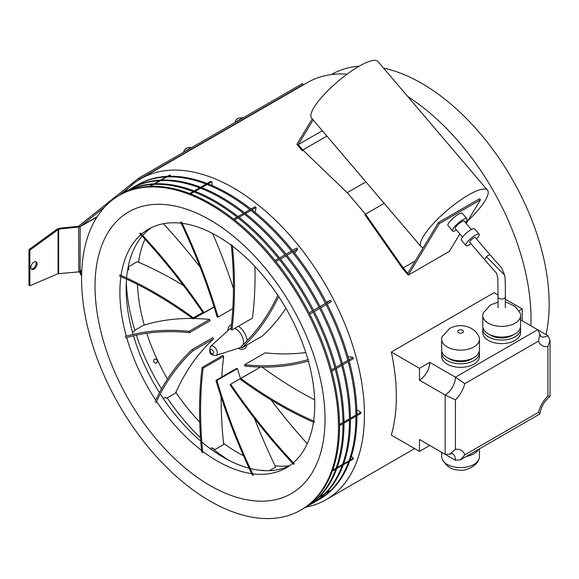 <?xml version="1.0" encoding="UTF-8"?>
<svg xmlns="http://www.w3.org/2000/svg" width="579" height="579" viewBox="0 0 579 579"><rect width="100%" height="100%" fill="white"/><g stroke="black" fill="none" stroke-linecap="round" stroke-linejoin="round"><path stroke-width="0.87" d="M236.174 121.865A5.45 0.391 -32.9 0 1 238.157 120.519A5.45 0.391 -32.9 0 1 243.31 117.646L243.361 117.718M236.066 120.063A5.515 5.479 16.5 0 1 236.854 119.202L237.115 118.999A5.515 0.384 48.8 0 0 237.187 119.202A5.349 4.574 -25.6 0 1 237.831 118.782A5.515 0.492 -115.2 0 1 237.831 118.536L238.164 118.34A5.515 5.479 16.5 0 1 239.279 117.964A5.349 0.572 -88.1 0 1 239.301 117.957A5.349 0.572 -88.1 0 1 239.322 117.95M486.389 256.671L484.522 259.566L469.772 242.246A3.633 0.897 139.6 0 1 470.778 240.336A3.633 0.897 139.6 0 1 473.723 237.94A3.633 0.897 139.6 0 1 475.308 237.535L490.066 254.876L488.423 255.209L486.389 256.671L504.7 275.228C505.243 278.557 505.445 285.787 505.308 296.918L505.308 307.702M471.045 243.737A8.721 2.157 -40.4 0 1 469.707 244.577A8.721 2.157 -40.4 0 1 465.9 245.547A8.721 2.157 -40.4 0 1 468.302 240.965A8.721 2.157 -40.4 0 1 475.373 235.204A8.721 2.157 -40.4 0 1 479.18 234.242A8.721 2.157 -40.4 0 1 476.582 239.033M465.9 245.547L461.34 240.184A8.721 2.157 -40.4 0 1 463.743 235.602A8.721 2.157 -40.4 0 1 470.807 229.841A8.721 2.157 -40.4 0 1 474.614 228.879L479.18 234.242M462.505 237.072L455.333 228.647A5.812 1.44 -40.4 0 1 456.94 225.593A5.812 1.44 -40.4 0 1 461.651 221.757A5.812 1.44 -40.4 0 1 464.192 221.113L471.357 229.537M456.527 230.051A9.445 2.338 -40.4 0 1 452.568 230.999A9.445 2.338 -40.4 0 1 455.174 226.042A9.445 2.338 -40.4 0 1 462.831 219.803A9.445 2.338 -40.4 0 1 466.956 218.753A9.445 2.338 -40.4 0 1 465.386 222.517M466.956 218.753L462.389 213.398A9.445 2.338 139.6 0 0 458.264 214.44A9.445 2.338 139.6 0 0 450.614 220.679A9.445 2.338 139.6 0 0 448.001 225.644L452.568 230.999M313.152 119.918L298.228 144.62L302.795 149.983L347.219 192.684L365.479 214.129L403.194 267.925L407.761 273.288L423.169 247.783A43.599 10.791 -40.4 0 1 421.085 246.705A43.599 10.791 -40.4 0 1 433.114 223.812A43.599 10.791 -40.4 0 1 468.454 195.007A43.599 10.791 -40.4 0 1 487.482 190.187A43.599 10.791 -40.4 0 1 467.774 220.845M421.085 246.705L311.553 118.044A43.599 10.791 -40.4 0 1 323.581 95.144A43.599 10.791 -40.4 0 1 358.922 66.339A43.599 10.791 -40.4 0 1 377.957 61.519L487.482 190.187M364.936 214.823L402.651 268.62L408.202 275.141L449.311 251.409L459.856 233.959M466.196 223.465L480.476 199.842L439.367 223.574L408.202 275.141M298.228 144.62L322.337 130.702M423.169 247.783L438.455 222.502L479.557 198.763L480.476 199.842M438.455 222.502L439.367 223.574M403.194 267.925L415.179 261.006M365.479 214.129L384.166 203.338M347.219 192.684L365.906 181.893M302.795 149.983L326.896 136.065M312.24 118.847L296.846 144.33L302.39 150.844M184.788 151.532A5.45 0.391 -32.9 0 1 186.778 150.185A5.45 0.391 -32.9 0 1 191.931 147.312L191.975 147.384M184.679 149.729A5.515 5.479 16.5 0 1 185.475 148.868L185.736 148.665A5.515 0.384 48.8 0 0 185.801 148.868A5.349 4.574 -25.6 0 1 186.445 148.441A5.515 0.492 -115.2 0 1 186.445 148.195L186.785 148.007A5.515 5.479 16.5 0 1 187.893 147.623A5.349 0.572 -88.1 0 1 187.914 147.616A5.349 0.572 -88.1 0 1 187.936 147.616A5.522 5.522 0 0 1 190.809 147.746M479.463 448.834L479.463 456.693A18.89 10.907 180 0 1 478.847 459.458A18.89 10.907 180 0 1 460.768 467.6A18.89 10.907 180 0 1 442.399 459.683A18.89 10.907 180 0 1 442.291 459.458A18.89 10.907 180 0 1 441.676 456.693L441.676 452.315M478.551 449.362A18.89 10.907 180 0 1 466.37 456.397M498.041 302.224L490.623 304.829L483.4 312.718A18.89 10.907 0 0 0 482.785 315.417A18.89 10.907 0 0 0 482.785 315.483A18.89 10.907 0 0 0 501.617 326.39A18.89 10.907 0 0 0 520.572 315.548A18.89 10.907 0 0 0 520.572 315.483A18.89 10.907 0 0 0 519.956 312.718L515.165 306.53L507.537 302.694L505.308 302.224M482.785 326.093A18.89 10.907 0 0 0 482.785 326.165A18.89 10.907 0 0 0 501.617 337.072A18.89 10.907 0 0 0 520.572 326.23A18.89 10.907 0 0 0 520.572 326.165A18.89 10.907 0 0 0 520.572 326.093M489.74 334.619A15.257 8.808 0 0 0 513.616 334.619M482.785 332.621A18.89 10.907 0 0 0 482.785 332.686A18.89 10.907 0 0 0 501.617 343.6A18.89 10.907 0 0 0 520.572 332.759A18.89 10.907 0 0 0 520.572 332.686A18.89 10.907 0 0 0 520.572 332.621M482.958 327.649A18.89 10.907 0 0 0 482.785 329.06A18.89 10.907 0 0 0 482.785 329.133A18.89 10.907 0 0 0 501.617 340.039A18.89 10.907 0 0 0 520.572 329.198A18.89 10.907 0 0 0 520.572 329.133A18.89 10.907 0 0 0 520.398 327.649M462.628 332.686A2.909 1.679 0 0 0 463.475 331.499A2.909 1.679 0 0 0 461.68 329.95A2.909 1.679 0 0 0 458.517 330.312A2.909 1.679 0 0 0 457.663 331.499A2.909 1.679 0 0 0 459.458 333.055A2.909 1.679 0 0 0 462.628 332.686M442.291 336.45A18.89 10.907 0 0 0 441.676 339.214A18.89 10.907 0 0 0 453.343 349.296A18.89 10.907 0 0 0 473.933 346.93A18.89 10.907 0 0 0 479.463 339.214A18.89 10.907 0 0 0 478.847 336.45C476.524 331.478 472.384 328.141 466.428 326.426C460.515 324.949 454.906 325.644 449.615 328.503L442.291 336.45M441.676 339.214L441.676 349.897A18.89 10.907 0 0 0 453.343 359.972A18.89 10.907 0 0 0 473.933 357.612A18.89 10.907 0 0 0 479.463 349.897L479.463 339.214M448.631 358.35A15.257 8.808 0 0 0 471.364 359.089A15.257 8.808 0 0 0 472.507 358.35M441.849 351.381A18.89 10.907 0 0 0 441.676 352.864L441.676 356.425A18.89 10.907 0 0 0 453.343 366.5A18.89 10.907 0 0 0 473.933 364.133A18.89 10.907 0 0 0 479.463 356.425L479.463 352.864A18.89 10.907 0 0 0 479.289 351.381M441.676 352.864A18.89 10.907 0 0 0 453.343 362.939A18.89 10.907 0 0 0 473.933 360.572A18.89 10.907 0 0 0 479.463 352.864M35.652 261.628A4.357 2.519 -60 0 1 35.768 265.196A4.357 2.519 -60 0 1 33.061 268.613A4.357 2.519 -60 0 1 31.396 269.011M33.987 262.026A4.357 2.519 -60 0 1 36.166 261.809A4.357 2.519 -60 0 1 36.832 265.305A4.357 2.519 -60 0 1 33.987 269.148A4.357 2.519 -60 0 1 31.809 269.358A4.357 2.519 -60 0 1 31.136 265.87A4.357 2.519 -60 0 1 33.987 262.026M61.273 228.806L78.838 227.019A2.381 1.375 -0 0 0 80.112 226.635L79.185 226.107A1.071 0.615 0 0 1 78.614 226.273L61.041 228.068L61.273 228.806L58.653 229.356L58.421 228.611L57.155 229.11L28.95 249.629L28.95 285.223L29.876 285.758L58.081 273.708L78.838 271.877A2.381 1.375 180 0 0 80.112 271.493L80.112 271.175A1.071 0.615 -120 0 0 80.286 271.841L81.748 270.994M80.112 226.635L96.802 217.32M28.95 249.629L29.876 250.157L29.876 285.758M57.155 229.11L58.081 229.639L29.876 250.157M58.081 273.708L58.081 229.639L58.653 229.356L58.653 273.65M61.041 228.068L58.421 228.611M97.163 216.756L80.286 226.498A1.071 0.615 -120 0 0 80.112 226.954L80.112 271.175L81.784 270.205M137.563 180.749L139.561 179.15L138.851 178.057L79.576 225.405A2.381 1.375 -120 0 0 79.207 226.121M80.286 226.498L104.799 206.92M300.87 510.07L301.898 509.477A181.668 104.886 -120 0 0 329.74 363.901A181.668 104.886 -120 0 0 211.06 203.815A181.668 104.886 -120 0 0 120.229 194.819L119.202 195.412A181.668 104.886 -120 0 0 91.352 340.98A181.668 104.886 -120 0 0 210.032 501.074A181.668 104.886 -120 0 0 300.87 510.07A181.668 104.886 -120 0 0 328.713 364.495A181.668 104.886 -120 0 0 210.032 204.409A181.668 104.886 -120 0 0 119.202 195.412L128.791 187.755M138.851 178.057L302.535 83.557L303.244 84.65L301.84 85.764M139.561 179.15L303.244 84.65M79.424 271.768A2.381 1.375 -120 0 0 79.576 272.116L81.596 276.053M81.625 274.453L80.286 271.841M119.766 274.895A405.561 234.148 60 0 1 155.027 292.742A405.561 234.148 60 0 1 193.364 317.842L202.809 312.392M127.554 270.4L128.791 269.684L128.69 266.651L137.252 261.715A405.561 234.148 60 0 1 138.519 262.251A405.561 234.148 60 0 1 175.582 280.873A405.561 234.148 60 0 1 183.55 285.599M119.607 276.024A404.106 233.308 60 0 1 155.027 293.929A404.106 233.308 60 0 1 193.227 318.942L203.301 313.123M243.542 455.774A141.703 81.813 60 0 1 237.578 452.539A141.703 81.813 60 0 1 223.566 443.311A404.106 233.308 60 0 1 221.135 397.042M289.486 465.769A141.703 81.813 60 0 1 275.054 465.777A404.106 233.308 60 0 1 254.514 418.458M307.246 443.702A404.106 233.308 60 0 1 271.052 399.944M251.293 372.42A404.106 233.308 60 0 1 251.243 372.348L230.688 384.21A404.106 233.308 60 0 0 294.27 463.786M262.012 367.072A404.106 233.308 -120 0 0 314.643 399.857M305.792 352.546A404.106 233.308 60 0 1 265.124 352.879L244.57 364.748A404.106 233.308 60 0 0 308.506 359.516M285.932 308.303A405.561 234.148 60 0 1 262.301 336.059L241.754 347.928L240.936 346.727A404.106 233.308 60 0 0 278.058 294.747M254.948 266.499A405.561 234.148 60 0 1 252.473 318.124L231.918 329.987L230.898 329.241A404.106 233.308 60 0 0 231.26 244.439M212.667 233.489A405.561 234.148 60 0 1 233.46 288.501M163.365 223.718A405.561 234.148 60 0 1 200.088 267.085M138.519 262.251A141.703 81.813 60 0 1 144.96 239.214M132.49 332.281L134.169 331.311L134.683 330.341L143.245 325.405A405.561 234.148 60 0 1 144.258 325.087A141.703 81.813 60 0 1 137.484 284.419M144.258 325.087A405.561 234.148 60 0 1 192.583 318.472M194.008 318.493A405.561 234.148 60 0 1 209.641 319.47L210.032 320.795L189.478 332.657A404.106 233.308 60 0 0 125.542 337.89M167.476 379.042A141.703 81.813 60 0 1 146.755 333.28M155.15 401.406A405.561 234.148 60 0 1 192.293 349.484L212.848 337.615L213.658 338.809A404.106 233.308 60 0 0 175.835 392.323A141.703 81.813 60 0 0 199.733 422.12M201.731 452.177A405.561 234.148 60 0 1 202.129 367.419L222.676 355.557L223.697 356.302A404.106 233.308 60 0 0 221.786 376.972M252.408 475.221A405.561 234.148 60 0 1 215.953 380.345L236.5 368.476L237.455 368.577A404.106 233.308 60 0 0 240.488 378.55M314.44 421.389A404.106 233.308 60 0 1 240.813 378.463L260.593 367.05M314.274 422.511A405.561 234.148 60 0 1 240.676 379.563L240.813 378.463M308.897 360.891A405.561 234.148 60 0 1 244.96 366.073L244.57 364.748M278.897 295.999A405.561 234.148 60 0 1 241.754 347.928M232.317 245.235A405.561 234.148 60 0 1 231.918 329.987M180.648 222.068A404.106 233.308 60 0 1 217.147 316.966L218.095 317.068L232.809 308.571M181.64 222.191A405.561 234.148 60 0 1 218.095 317.068M139.778 233.627A404.106 233.308 60 0 1 203.352 313.196L214.107 306.993M140.444 233.048A405.561 234.148 60 0 1 203.982 312.624L214.049 306.812M203.982 312.624L203.352 313.196M128.596 269.792L128.69 266.651M193.364 317.842L193.227 318.942M125.151 336.522A405.561 234.148 60 0 1 189.087 331.34L209.641 319.47M189.087 331.34L189.478 332.657M155.983 402.658A404.106 233.308 60 0 1 193.104 350.679L213.658 338.809M163.256 398.461L165.008 397.447L166.629 398.258L175.466 393.155A404.106 233.308 60 0 1 175.835 392.323M192.293 349.484L193.104 350.679M202.788 452.973A404.106 233.308 60 0 1 203.142 368.164L223.697 356.302M210.235 448.667L211.805 447.762L214.86 449.615L223.697 444.513A404.106 233.308 60 0 1 223.566 443.311M202.129 367.419L203.142 368.164M253.399 475.345A404.106 233.308 60 0 1 216.901 380.439L237.455 368.577M269.351 470.662L275.655 467.021A404.106 233.308 60 0 1 275.054 465.777M261.831 470.474L262.417 470.134L263.423 470.589M215.953 380.345L216.901 380.439M262.099 470.322L262.577 470.532M293.604 464.358A405.561 234.148 60 0 1 230.058 384.789L230.688 384.21M339.518 425.717L342.963 423.727M343.991 423.133L349.434 419.992M350.461 419.399L355.911 416.258M356.939 415.664L360.847 413.406L360.847 412.219L356.823 409.896M339.511 424.537L342.956 422.547M343.984 421.953L349.427 418.812M350.454 418.219L355.904 415.071M356.932 414.477L360.847 412.219M331.781 371.146L335.227 369.163M336.254 368.57L341.704 365.421M342.732 364.828L348.174 361.687M349.202 361.093L353.335 358.705L352.98 357.388L347.965 356.599M331.434 369.836L334.872 367.846M335.9 367.252L341.349 364.111M342.377 363.518L347.82 360.37M348.848 359.776L352.98 357.388M309.736 314.144L313.181 312.161M314.209 311.567L319.659 308.419M320.686 307.825L326.129 304.684M327.157 304.091L331.362 301.659L330.703 300.371L326.158 302.151M309.077 312.855L312.522 310.865M313.55 310.272L318.993 307.131M320.021 306.537L325.47 303.396M326.498 302.803L330.703 300.371M275.973 261.621L279.418 259.631M280.446 259.037L285.888 255.896M286.916 255.303L292.366 252.154M293.394 251.561L297.577 249.151L294.711 253.226M292.504 250.454L296.687 248.044L297.577 249.151M275.083 260.514L278.528 258.524M279.556 257.93L284.998 254.789M286.026 254.195L291.476 251.047M234.575 219.897L238.02 217.907M239.047 217.32L244.497 214.172M245.525 213.579L250.968 210.438M251.995 209.844L256.048 207.499L255.223 212.442M250.989 209.048L255.035 206.71L256.048 207.499M233.569 219.108L237.014 217.118M238.041 216.524L243.491 213.376M244.519 212.782L249.962 209.641M190.686 193.929L194.131 191.939M195.159 191.345L200.602 188.204M201.63 187.61L207.079 184.462M208.107 183.876L211.791 181.748L212.334 185.613M207.108 183.485L210.778 181.365L211.791 181.748M189.688 193.545L193.133 191.555M194.16 190.961L199.61 187.82M200.638 187.227L206.081 184.079M150.417 186.373L153.862 184.383M154.89 183.789L160.34 180.648M161.367 180.055L166.81 176.906M167.838 176.313L170.146 174.981L170.631 176.248M167.02 176.356L170.146 174.981M149.599 186.409L153.044 184.419M154.072 183.825L159.522 180.684M160.549 180.091L165.992 176.942M319.022 497.187L324.464 494.046M325.492 493.453L330.703 490.449M319.369 496.847L324.812 493.699M325.839 493.105L331.289 489.964M332.332 471.082L335.777 469.091M336.804 468.498L342.247 465.357M343.275 464.763L348.724 461.615M349.752 461.022L352.98 459.161L353.335 458.242L351.359 456.274M332.657 470.184L336.102 468.194M337.13 467.6L342.573 464.459M343.6 463.866L349.05 460.718M350.078 460.124L353.335 458.242M303.599 508.449A181.668 104.886 -120 0 0 305.336 507.486L306.363 506.893A181.668 104.886 -120 0 0 334.213 361.318A181.668 104.886 -120 0 0 215.533 201.231A181.668 104.886 -120 0 0 124.702 192.235L123.674 192.829A181.668 104.886 -120 0 0 121.966 193.849M305.336 507.486A181.668 104.886 -120 0 0 333.186 361.911A181.668 104.886 -120 0 0 214.505 201.825A181.668 104.886 -120 0 0 123.674 192.829M309.048 505.25A181.668 104.886 -120 0 0 311.813 503.752L312.841 503.158A181.668 104.886 -120 0 0 340.684 357.583A181.668 104.886 -120 0 0 222.003 197.497A181.668 104.886 -120 0 0 131.172 188.501L130.145 189.094A181.668 104.886 -120 0 0 127.467 190.737M311.813 503.752A181.668 104.886 -120 0 0 339.656 358.177A181.668 104.886 -120 0 0 220.975 198.09A181.668 104.886 -120 0 0 130.145 189.094M315.519 501.515A181.668 104.886 -120 0 0 318.284 500.01L319.311 499.416A181.668 104.886 -120 0 0 347.161 353.841A181.668 104.886 -120 0 0 228.481 193.755A181.668 104.886 -120 0 0 137.65 184.759L136.622 185.352A181.668 104.886 -120 0 0 133.937 186.995M318.284 500.01A181.668 104.886 -120 0 0 346.133 354.435A181.668 104.886 -120 0 0 227.453 194.349A181.668 104.886 -120 0 0 136.622 185.352M210.032 219.955A162.627 93.892 -120 0 0 95.036 286.344A162.627 93.892 -120 0 0 210.032 485.528A162.627 93.892 -120 0 0 325.029 419.131A162.627 93.892 -120 0 0 210.032 219.955M231.347 245.322A137.773 79.547 -120 0 0 217.313 236.044A137.773 79.547 -120 0 0 182.175 223.328M181.184 223.204A137.773 79.547 -120 0 0 148.427 229.219A137.773 79.547 -120 0 0 141.471 234.14M140.806 234.719A137.773 79.547 -120 0 0 121.076 275.466M120.917 276.588A137.773 79.547 -120 0 0 126.316 336.182M126.7 337.55A137.773 79.547 -120 0 0 155.737 400.161M156.569 401.413A137.773 79.547 -120 0 0 201.557 450.455M202.614 451.258A137.773 79.547 -120 0 0 217.313 461.029A137.773 79.547 -120 0 0 251.655 473.636M151.618 227.54A137.773 79.547 -120 0 0 142.716 235.479M142.137 236.152A137.773 79.547 -120 0 0 126.606 277.963M126.512 279.107A137.773 79.547 -120 0 0 126.142 288.682A137.773 79.547 -120 0 0 133.09 334.423M133.488 335.777A137.773 79.547 -120 0 0 159.486 392.671M160.296 393.944A137.773 79.547 -120 0 0 200.747 441.126M201.803 442.023A137.773 79.547 -120 0 0 223.559 457.424L223.559 457.424A137.773 79.547 -120 0 0 249.144 468.245M126.287 282.653A153.16 88.428 -120 0 0 134.842 330.254M136.383 335.125A153.16 88.428 -120 0 0 161.498 388.965M167.23 397.903A153.16 88.428 -120 0 0 200.515 437.818M211.726 447.806A153.16 88.428 -120 0 0 228.857 460.312M546.055 334.582A180.214 104.046 -120 0 0 421.736 83.369A180.214 104.046 -120 0 0 383.544 68.083M498.049 294.993L494.075 292.699L391.31 352.032A185.302 106.985 60 0 1 391.31 435.097L419.464 451.352L419.464 439.49L445.157 454.32L449.84 454.139L455.434 449.405A21.799 12.586 -60 0 1 464.828 454.826L538.528 412.277L539.867 413.963C541.097 406.82 544.484 400.965 550.036 396.354L550.05 340.249L547.922 335.654L537.674 329.74M530.863 325.803A185.302 106.985 -120 0 0 407.768 96.541M305.987 507.11A185.302 106.985 -120 0 0 326.064 499.713A185.302 106.985 -120 0 0 354.464 351.229A185.302 106.985 -120 0 0 233.417 187.943A185.302 106.985 -120 0 0 140.762 178.766A185.302 106.985 -120 0 0 124.326 192.452M347.139 74.119A185.302 106.985 -120 0 0 307.333 82.602L140.762 178.766M359.146 66.209A180.214 104.046 -120 0 0 331.629 74.445L331.434 74.553M250.2 468.512A137.773 79.547 -120 0 0 289.254 465.929M252.654 473.774A137.773 79.547 -120 0 0 286.2 467.854A137.773 79.547 -120 0 0 292.656 463.352M293.329 462.78A137.773 79.547 -120 0 0 313.463 422.156M313.63 421.034A137.773 79.547 -120 0 0 308.354 361.05M307.963 359.675A137.773 79.547 -120 0 0 278.644 296.542M277.811 295.29A137.773 79.547 -120 0 0 232.403 246.111M419.464 368.287L419.464 380.157L445.157 394.987A14.533 8.388 120 0 0 455.434 377.19L429.741 362.353L419.464 368.287L391.31 352.032M520.572 319.861L537.645 329.726L539.831 333.873L538.528 341.082L464.828 383.631A21.799 12.586 -60 0 1 455.434 399.901L455.434 449.405M518.958 310.843L522.229 308.954L522.229 320.824M505.308 299.191L522.229 308.954M419.464 451.352L429.741 445.417L455.434 460.254L460.471 459.798L464.828 454.826M419.464 380.157A14.533 8.388 120 0 0 429.741 362.353M538.528 412.277A21.799 12.586 -60 0 1 547.922 396.007L550.036 396.354M547.922 396.007L547.922 346.503L550.05 340.249M445.157 454.32L445.157 394.987L455.434 399.901M537.645 329.726L455.434 377.19L464.828 383.631M155.686 359.146A2.106 1.715 -111.4 0 1 156.221 359.414L157.502 360.326L157.184 361.868A2.106 1.715 -111.4 0 1 156.229 363.091A2.106 1.715 -111.4 0 1 155.237 363.12A2.106 1.715 -111.4 0 1 153.71 361.173A2.106 1.715 -111.4 0 1 154.687 359.168A2.106 1.715 -111.4 0 1 155.686 359.146M484.522 259.566L496.608 273.31L497.774 277.811L498.041 296.918A3.633 2.099 0 0 0 498.758 298.171A3.633 2.099 0 0 0 499.105 298.402A3.633 2.099 0 0 0 503.064 298.858A3.633 2.099 0 0 0 505.308 296.918M78.838 271.877L78.614 226.273M211.885 349.694A2.417 1.397 60 0 1 213.593 352.654A2.417 1.397 60 0 1 211.885 353.646A2.417 1.397 60 0 1 210.177 350.686A2.417 1.397 60 0 1 211.885 349.694M215.873 355.419L212.486 354.978C209.562 354.095 208.947 351.221 210.633 346.343A5.283 3.047 60 0 1 213.586 346.38A5.283 3.047 60 0 1 217.118 351.33A5.283 3.047 60 0 1 215.873 355.419L240.582 347.523A10.842 6.26 60 0 0 241.269 347.219M234.69 328.387A10.842 6.26 60 0 1 235.877 328.966A10.842 6.26 60 0 1 243.223 344.585M210.633 346.343L229.827 328.894A10.842 6.26 60 0 1 231.035 328.163M227.902 330.645A13.701 7.911 60 0 1 231.441 324.638M238.461 326.209A13.701 7.911 60 0 1 247.153 340.669M246.994 344.896A13.701 7.911 60 0 1 238.107 348.312M547.922 346.503A21.799 12.586 -60 0 1 538.528 341.082M455.434 460.254A14.533 8.388 120 0 0 452.423 453.603L449.84 454.139M539.831 333.873L540.656 336.377A14.533 8.388 120 0 0 547.922 335.654M242.188 118.08A5.522 5.522 0 0 0 239.301 117.957M236.941 119.129A5.522 5.522 0 0 0 235.045 122.516M498.041 296.918L498.041 307.767M490.066 254.876C500.944 267.288 501.465 267.295 502.123 269.018L504.7 275.228M185.555 148.796A5.522 5.522 0 0 0 183.666 152.183M442.291 459.458L442.522 459.943C449.362 470.22 454.942 469.62 460.616 470.235C465.19 470.893 476.126 466.913 478.847 459.458M482.785 326.165L482.785 315.483M482.785 332.686L482.785 329.133M520.572 332.686L520.572 329.133M520.572 326.165L520.572 315.483M414.644 448.573L326.064 499.713M460.471 459.798L539.867 413.963"/></g></svg>
